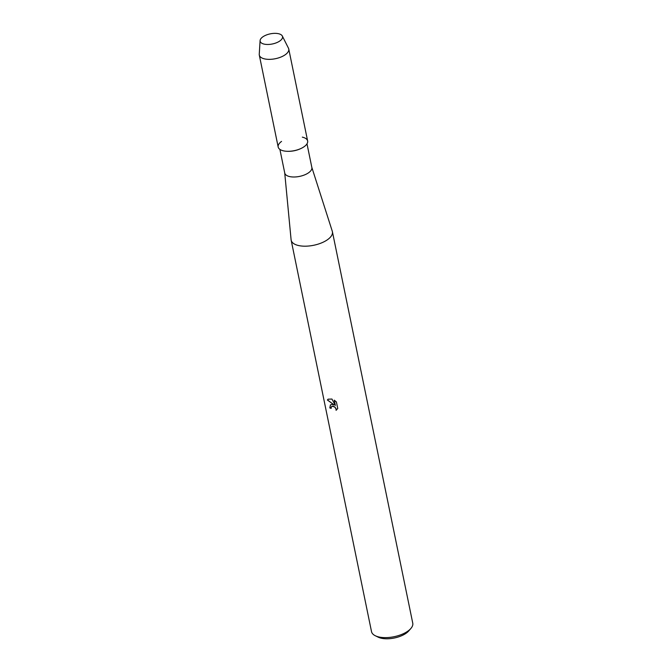 <?xml version="1.0" encoding="UTF-8"?>
<svg xmlns="http://www.w3.org/2000/svg" width="672" height="672" viewBox="0 0 672 672"><rect width="100%" height="100%" fill="white"/><g stroke="black" fill="none" stroke-linecap="round" stroke-linejoin="round"><path stroke-width="1.01" d="M264.684 44.226A11.424 5.174 -11.6 0 0 280.4 40.555A11.424 5.174 -11.6 0 0 277.99 33.6A11.424 5.174 -11.6 0 0 262.273 37.271A11.424 5.174 -11.6 0 0 264.684 44.226A11.424 5.174 -11.6 0 0 277.46 42.328A11.424 5.174 -11.6 0 0 282.324 36.019A11.424 5.174 -11.6 0 0 277.99 33.6A11.424 5.174 -11.6 0 0 266.406 34.986A11.424 5.174 -11.6 0 0 260.098 40.58A11.424 5.174 -11.6 0 0 264.684 44.226M281.551 141.406A15.036 6.804 -11.6 0 0 284.155 150.99A15.036 6.804 -11.6 0 0 287.078 151.292L287.666 151.318A13.835 6.258 -11.6 0 0 300.602 148.663L301.14 148.411A15.036 6.804 -11.6 0 0 302.324 137.138M287.078 151.292A15.036 6.804 -11.6 0 0 301.14 148.411M284.701 172.746A13.835 6.258 -11.6 0 0 284.752 173.048A13.835 6.258 -11.6 0 0 290.245 176.702A13.835 6.258 -11.6 0 0 305.004 174.72A13.835 6.258 -11.6 0 0 311.85 167.488L306.995 143.825M284.718 172.897L291.094 239.719A21.05 9.526 -11.6 0 0 291.161 240.181A21.05 9.526 -11.6 0 0 299.519 245.734A21.05 9.526 -11.6 0 0 321.98 242.718A21.05 9.526 -11.6 0 0 332.405 231.714A21.05 9.526 -11.6 0 0 332.287 231.26L311.816 167.336M332.094 404.41L334.144 404.947L327.415 400.033L328.054 399.185L331.951 399.05L335.336 405.451L334.253 400.159L336.412 401.957L337.747 408.484L336.05 410.281L336.092 409.122L334.933 407.19L332.455 406.165L331.178 407.224L331.187 408.358A21.05 9.526 168.4 0 1 329.801 407.921L330.448 404.863L332.094 404.41M291.161 240.181L371.515 631.613A21.05 9.526 -11.6 0 0 375.337 635.762A21.05 9.526 -11.6 0 0 379.873 637.174A21.05 9.526 -11.6 0 0 410.878 628.471A21.05 9.526 -11.6 0 0 412.751 623.154L332.405 231.714M375.337 635.762L378.269 637.199A18.043 8.165 -11.6 0 0 382.166 638.4A18.043 8.165 -11.6 0 0 408.736 630.941L410.878 628.471M331.682 406.426L333.06 406.123L335.017 407.123L336.185 409.055L336.05 410.281M336.143 410.214L336.63 409.886M330.49 404.83L329.885 407.854A20.899 9.458 -11.6 0 0 331.17 408.257M328.096 399.16L327.508 399.966L334.144 404.947M334.37 400.235L335.336 405.451M260.098 40.58L259.249 54.239A15.036 6.804 -11.6 0 0 259.3 55.07A15.036 6.804 -11.6 0 0 265.28 59.035A15.036 6.804 -11.6 0 0 281.316 56.885A15.036 6.804 -11.6 0 0 288.758 49.022A15.036 6.804 -11.6 0 0 288.49 48.233L282.324 36.019M259.3 55.07L278.174 147.017A15.036 6.804 -11.6 0 0 284.155 150.99A15.036 6.804 -11.6 0 0 300.191 148.84A15.036 6.804 -11.6 0 0 307.633 140.977L288.758 49.022M279.896 149.394L284.752 173.048"/></g></svg>
